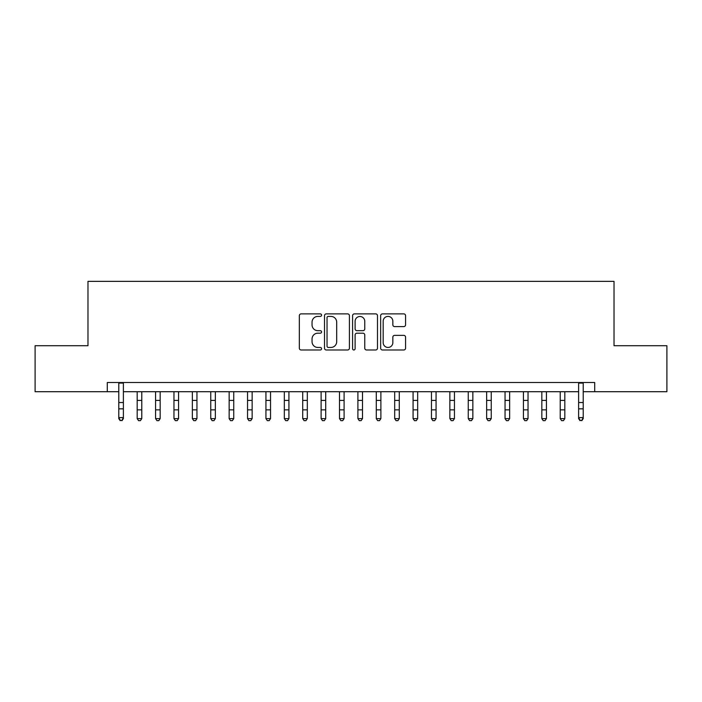 <?xml version="1.0" encoding="UTF-8"?>
<svg xmlns="http://www.w3.org/2000/svg" width="702" height="702" viewBox="0 0 702 702"><rect width="100%" height="100%" fill="white"/><g stroke="black" fill="none" stroke-linecap="round" stroke-linejoin="round"><path stroke-width="1.05" d="M321.569 315.145A1.264 1.264 0 0 0 320.305 313.882L301.123 313.882A1.808 1.808 0 0 0 299.324 315.681L299.324 348.183A1.808 1.808 0 0 0 301.123 349.991L320.305 349.991A1.264 1.264 0 0 0 321.569 348.718A1.264 1.264 0 0 0 320.305 347.455L317.822 347.455A5.774 5.774 0 0 1 312.048 341.681L312.048 338.969A5.774 5.774 0 0 1 317.822 333.196L320.305 333.196A1.264 1.264 0 0 0 321.569 331.932A1.264 1.264 0 0 0 320.305 330.668L317.822 330.668A5.774 5.774 0 0 1 312.048 324.894L312.048 322.183A5.774 5.774 0 0 1 317.822 316.409L320.305 316.409A1.264 1.264 0 0 0 321.569 315.145M403.764 326.605A1.808 1.808 0 0 0 405.572 324.798L405.572 315.681A1.808 1.808 0 0 0 403.764 313.882L382.458 313.882A1.808 1.808 0 0 0 380.651 315.681L380.651 348.183A1.808 1.808 0 0 0 382.458 349.991L403.764 349.991A1.808 1.808 0 0 0 405.572 348.183L405.572 337.171A1.808 1.808 0 0 0 403.764 335.363L394.647 335.363A1.808 1.808 0 0 0 392.839 337.171L392.839 342.629A4.826 4.826 0 0 1 388.013 347.455A4.826 4.826 0 0 1 383.178 342.629L383.178 321.235A4.826 4.826 0 0 1 388.013 316.409A4.826 4.826 0 0 1 392.839 321.235L392.839 324.798A1.808 1.808 0 0 0 394.647 326.605L403.764 326.605M107.292 391.707L35.1 391.707L35.1 345.726L87.978 345.726L87.978 281.353L614.022 281.353L614.022 345.726L666.9 345.726L666.9 391.707L594.708 391.707L594.708 382.511L107.292 382.511L107.292 391.707L118.787 391.707M349.42 315.681A1.808 1.808 0 0 0 347.613 313.882L326.307 313.882A1.808 1.808 0 0 0 324.508 315.681L324.508 348.183A1.808 1.808 0 0 0 326.307 349.991L347.613 349.991A1.808 1.808 0 0 0 349.42 348.183L349.42 315.681M354.387 313.882L375.693 313.882A1.808 1.808 0 0 1 377.492 315.681L377.492 348.183A1.808 1.808 0 0 1 375.693 349.991L366.576 349.991A1.808 1.808 0 0 1 364.768 348.183L364.768 335.003A1.808 1.808 0 0 0 362.96 333.196L356.914 333.196A1.808 1.808 0 0 0 355.107 335.003L355.107 348.718A1.264 1.264 0 0 1 353.843 349.991A1.264 1.264 0 0 1 352.579 348.718L352.579 315.681A1.808 1.808 0 0 1 354.387 313.882M123.385 391.707L578.615 391.707M583.213 391.707L594.708 391.707M328.299 316.409A1.264 1.264 0 0 0 327.035 317.673L327.035 346.191A1.264 1.264 0 0 0 328.299 347.455L330.914 347.455A5.774 5.774 0 0 0 336.688 341.681L336.688 322.183A5.774 5.774 0 0 0 330.914 316.409L328.299 316.409M364.768 321.323A4.826 4.826 0 0 0 359.933 316.497A4.826 4.826 0 0 0 355.107 321.323L355.107 328.861A1.808 1.808 0 0 0 356.914 330.668L362.96 330.668A1.808 1.808 0 0 0 364.768 328.861L364.768 321.323M123.385 382.511L123.385 418.62L122.008 420.647L120.165 420.244L122.008 420.647M118.787 382.511L118.787 417.602L123.385 417.602L122.008 420.244M120.165 420.647L118.787 418.62L118.787 417.602L120.165 420.244M137.18 418.62L141.778 418.62L140.4 420.647L138.557 420.647L137.18 418.62L137.18 391.707M141.778 418.62L141.778 391.707M155.572 418.62L160.17 418.62L158.792 420.647L156.95 420.647L155.572 418.62L155.572 391.707M160.17 418.62L160.17 391.707M173.964 418.62L178.562 418.62L177.185 420.647L175.351 420.647L173.964 418.62L173.964 391.707M178.562 418.62L178.562 391.707M192.357 418.62L196.955 418.62L195.577 420.647L193.743 420.647L192.357 418.62L192.357 391.707M196.955 418.62L196.955 391.707M210.749 418.62L215.347 418.62L213.97 420.647L212.136 420.647L210.749 418.62L210.749 391.707M215.347 418.62L215.347 391.707M229.15 418.62L233.748 418.62L232.362 420.647L230.528 420.647L229.15 418.62L229.15 391.707M233.748 418.62L233.748 391.707M247.543 418.62L252.141 418.62L250.754 420.647L248.92 420.647L247.543 418.62L247.543 391.707M252.141 418.62L252.141 391.707M265.935 418.62L270.533 418.62L269.147 420.647L267.313 420.647L265.935 418.62L265.935 391.707M270.533 418.62L270.533 391.707M284.328 418.62L288.926 418.62L287.548 420.647L285.705 420.647L284.328 418.62L284.328 391.707M288.926 418.62L288.926 391.707M302.72 418.62L307.318 418.62L305.94 420.647L304.098 420.647L302.72 418.62L302.72 391.707M307.318 418.62L307.318 391.707M321.112 418.62L325.71 418.62L324.333 420.647L322.49 420.647L321.112 418.62L321.112 391.707M325.71 418.62L325.71 391.707M339.505 418.62L344.103 418.62L342.725 420.647L340.882 420.647L339.505 418.62L339.505 391.707M344.103 418.62L344.103 391.707M357.897 418.62L362.495 418.62L361.118 420.647L359.275 420.647L357.897 418.62L357.897 391.707M362.495 418.62L362.495 391.707M376.29 418.62L380.888 418.62L379.51 420.647L377.667 420.647L376.29 418.62L376.29 391.707M380.888 418.62L380.888 391.707M394.682 418.62L399.28 418.62L397.902 420.647L396.06 420.647L394.682 418.62L394.682 391.707M399.28 418.62L399.28 391.707M413.074 418.62L417.672 418.62L416.295 420.647L414.452 420.647L413.074 418.62L413.074 391.707M417.672 418.62L417.672 391.707M431.467 418.62L436.065 418.62L434.687 420.647L432.853 420.647L431.467 418.62L431.467 391.707M436.065 418.62L436.065 391.707M449.859 418.62L454.457 418.62L453.08 420.647L451.246 420.647L449.859 418.62L449.859 391.707M454.457 418.62L454.457 391.707M468.252 418.62L472.85 418.62L471.472 420.647L469.638 420.647L468.252 418.62L468.252 391.707M472.85 418.62L472.85 391.707M486.653 418.62L491.251 418.62L489.864 420.647L488.03 420.647L486.653 418.62L486.653 391.707M491.251 418.62L491.251 391.707M505.045 418.62L509.643 418.62L508.257 420.647L506.423 420.647L505.045 418.62L505.045 391.707M509.643 418.62L509.643 391.707M523.438 418.62L528.036 418.62L526.649 420.647L524.815 420.647L523.438 418.62L523.438 391.707M528.036 418.62L528.036 391.707M541.83 418.62L546.428 418.62L545.05 420.647L543.208 420.647L541.83 418.62L541.83 391.707M546.428 418.62L546.428 391.707M560.222 418.62L564.82 418.62L563.443 420.647L561.6 420.647L560.222 418.62L560.222 391.707M564.82 418.62L564.82 391.707M583.213 382.511L583.213 418.62L581.835 420.647L579.992 420.244L581.835 420.647M578.615 382.511L578.615 417.602L583.213 417.602L581.835 420.244M579.992 420.647L578.615 418.62L578.615 417.602L579.992 420.244M123.385 402.527L118.787 402.527M123.385 408.836L118.787 408.836M123.385 383.108L118.787 383.108M137.18 409.854L141.778 409.854M137.18 400.394L141.778 400.394M155.572 409.854L160.17 409.854M155.572 400.394L160.17 400.394M173.964 409.854L178.562 409.854M173.964 400.394L178.562 400.394M192.357 409.854L196.955 409.854M192.357 400.394L196.955 400.394M210.749 409.854L215.347 409.854M210.749 400.394L215.347 400.394M229.15 409.854L233.748 409.854M229.15 400.394L233.748 400.394M247.543 409.854L252.141 409.854M247.543 400.394L252.141 400.394M265.935 409.854L270.533 409.854M265.935 400.394L270.533 400.394M284.328 409.854L288.926 409.854M284.328 400.394L288.926 400.394M302.72 409.854L307.318 409.854M302.72 400.394L307.318 400.394M321.112 409.854L325.71 409.854M321.112 400.394L325.71 400.394M339.505 409.854L344.103 409.854M339.505 400.394L344.103 400.394M357.897 409.854L362.495 409.854M357.897 400.394L362.495 400.394M376.29 409.854L380.888 409.854M376.29 400.394L380.888 400.394M394.682 409.854L399.28 409.854M394.682 400.394L399.28 400.394M413.074 409.854L417.672 409.854M413.074 400.394L417.672 400.394M431.467 409.854L436.065 409.854M431.467 400.394L436.065 400.394M449.859 409.854L454.457 409.854M449.859 400.394L454.457 400.394M468.252 409.854L472.85 409.854M468.252 400.394L472.85 400.394M486.653 409.854L491.251 409.854M486.653 400.394L491.251 400.394M505.045 409.854L509.643 409.854M505.045 400.394L509.643 400.394M523.438 409.854L528.036 409.854M523.438 400.394L528.036 400.394M541.83 409.854L546.428 409.854M541.83 400.394L546.428 400.394M560.222 409.854L564.82 409.854M560.222 400.394L564.82 400.394M583.213 402.527L578.615 402.527M583.213 408.836L578.615 408.836M583.213 383.108L578.615 383.108"/></g></svg>
